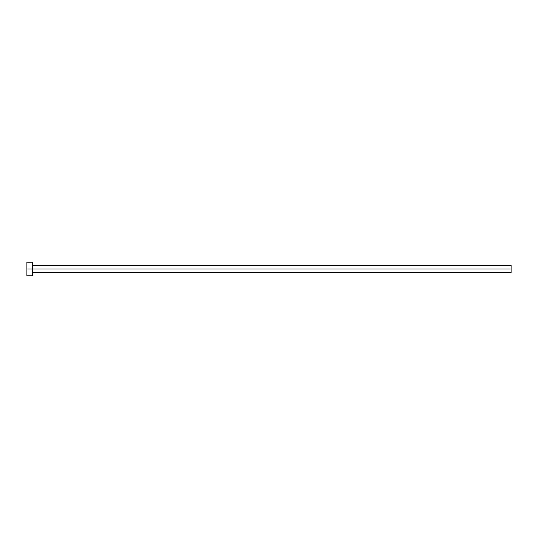 <?xml version="1.0" encoding="UTF-8"?>
<svg xmlns="http://www.w3.org/2000/svg" width="538" height="538" viewBox="0 0 538 538"><rect width="100%" height="100%" fill="white"/><g stroke="black" fill="none" stroke-linecap="round" stroke-linejoin="round"><path stroke-width="0.81" d="M26.9 275.779L26.9 262.221L26.9 269L511.1 269L511.1 272.484L511.1 269L26.9 269L26.9 275.779L32.71 275.779L32.71 262.221L32.71 275.779M511.1 269L511.1 265.516L511.1 269M32.71 272.484L511.1 272.484M26.9 262.221L32.71 262.221M32.71 265.516L511.1 265.516"/></g></svg>
